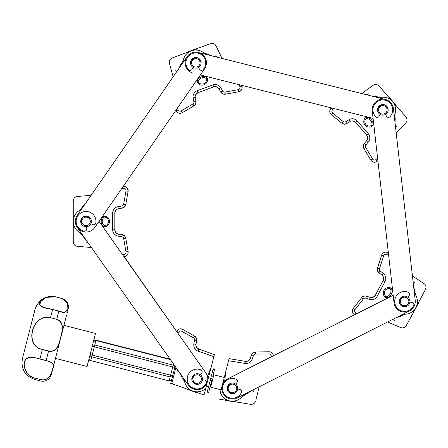 <?xml version="1.0" encoding="UTF-8"?>
<svg xmlns="http://www.w3.org/2000/svg" width="448" height="448" viewBox="0 0 448 448"><rect width="100%" height="100%" fill="white"/><g stroke="black" fill="none" stroke-linecap="round" stroke-linejoin="round"><path stroke-width="0.67" d="M392.616 319.446L394.554 320.337C410.368 327.634 410.368 327.634 394.554 320.337L392.616 319.446M405.334 314.222L403.273 314.171L405.334 314.222L396.049 317.71L401.094 316.058M403.099 314.154A12.785 12.785 0 0 0 414.4 293.233M414.389 293.16L415.604 294.935L413.61 286.289M413.078 281.607L414.669 282.576C429.548 291.631 429.548 291.631 414.669 282.576L413.078 281.607M412.58 311.455L413.795 311.864L418.404 303.212L417.357 302.417M417.262 303.285L418.118 303.738M413.381 310.761L414.159 311.175M406.185 325.69L414.081 311.321M377.899 160.731L377.138 161.325L377.899 160.731L388.377 252.958L387.514 252.554A4.262 4.262 0 0 0 381.657 255.097L377.446 268.016L377.423 270.581L378.874 272.692L382.032 275.162A4.262 4.262 0 0 1 383.163 280.521L375.273 295.338L373.106 297.287L371.655 297.595M385.353 252.168L384.014 252.504L382.558 253.546M377.989 271.746L378.874 272.692L380.19 271.012A2.134 2.134 0 0 1 379.473 268.677L383.684 255.752A2.134 2.134 0 0 1 386.613 254.486L388.657 255.438M383.572 277.637L383.169 280.515M384.815 252.246L385.274 252.174M385.767 252.151L386.182 252.179M377.238 269.382L381.657 255.097L377.446 268.016A4.262 4.262 0 0 0 378.874 272.692A4.262 4.262 0 0 1 377.446 268.016L379.473 268.677M373.106 297.287L373.761 296.957M366.1 296.066L363.815 296.122L361.704 297.573L353.326 308.274L361.704 297.573L363.384 298.883A2.134 2.134 0 0 1 365.719 298.172L369.533 299.415A6.395 6.395 0 0 0 377.154 296.341L385.045 281.523A6.395 6.395 0 0 0 383.342 273.487L380.19 271.012M352.962 312.978L352.492 311.674L352.974 308.806M353.769 314.009L354.732 314.703L273.336 355.796A4.262 4.262 0 0 0 269.035 351.792L255.444 351.938L269.035 351.792L269.058 353.92A2.134 2.134 0 0 1 271.197 356.289L271.13 356.91M352.727 312.486L352.923 312.906M353.181 313.326L353.427 313.656M356.978 313.566L355.583 312.726L354.486 314.552A4.262 4.262 0 0 1 353.326 308.274A4.262 4.262 0 0 0 354.486 314.552L354.732 314.703M373.492 297.108L375.273 295.338A4.262 4.262 0 0 1 370.188 297.388L366.38 296.145A4.262 4.262 0 0 0 361.704 297.573A4.262 4.262 0 0 1 366.38 296.145L365.719 298.172M391.054 288.198A1.064 1.064 0 0 1 391.541 288.736A1.064 1.064 0 0 0 391.054 288.198L390.555 289.139A5.538 5.538 0 0 1 386.546 296.666L385.605 296.162L384.838 296.906A5.538 5.538 0 0 1 389.799 287.588A1.064 1.064 0 0 1 390.113 287.7L391.054 288.198L390.113 287.7A1.064 1.064 0 0 0 389.799 287.588L389.609 288.641L390.555 289.139L391.541 288.736A6.608 6.608 0 0 1 386.764 297.707A1.064 1.064 0 0 1 386.047 297.606A1.064 1.064 0 0 0 386.764 297.707L386.546 296.666L386.047 297.606L385.101 297.102L386.047 297.606M387.565 321.994L400.758 327.606L387.565 321.994L259.258 386.77L255.898 399.885L259.258 386.77M412.446 276.046L424.161 283.674L412.446 276.046L395.545 127.277L396.872 125.983C409.343 113.826 409.343 113.826 396.872 125.983L395.545 127.277M395.018 113.73L394.24 115.634L395.018 113.73L395.013 122.573L395.22 118.345M394.229 115.657A12.785 12.785 0 0 0 378.582 97.782M376.146 96.393L371.308 95.95L380.688 97.233L385.123 97.255L388.298 98.274L389.418 97.586L395.444 104.518M367.214 94.92L368.81 93.688C382.586 83.037 382.586 83.037 368.81 93.688L367.214 94.92M380.688 97.233L378.291 97.709M395.338 104.395L394.666 104.978A12.785 12.785 0 0 0 389.077 98.672L388.298 98.274M389.077 98.672L389.81 98.034M395.03 105.974L395.825 105.286L406.034 117.034M242.166 87.175L241.69 85.344L331.464 107.906L331.061 108.298A4.262 4.262 0 0 0 331.335 114.677L341.897 123.234L331.335 114.677L341.897 123.234L344.282 124.174L346.774 123.575L350.207 121.514A4.262 4.262 0 0 1 355.622 122.371L366.632 135.044L367.674 137.766L367.444 139.227M329.924 110.18L329.762 111.552L330.215 113.282M345.57 124.068L346.774 123.575L345.677 121.75A2.134 2.134 0 0 1 343.235 121.576L332.679 113.025A2.134 2.134 0 0 1 332.539 109.833L333.9 108.522M353.069 120.954L355.622 122.371L357.23 120.971A6.395 6.395 0 0 0 349.11 119.683L345.677 121.75M329.806 110.706L329.907 110.253M330.058 109.788L330.232 109.413M343.101 123.917L341.897 123.234A4.262 4.262 0 0 0 346.774 123.575A4.262 4.262 0 0 1 341.897 123.234L343.235 121.576M367.646 137.34L366.638 135.05A4.262 4.262 0 0 1 366.727 140.521L364.202 143.634L363.261 146.02L363.86 148.512L370.86 160.16A4.262 4.262 0 0 0 377.138 161.325L375.822 159.645A2.134 2.134 0 0 1 372.686 159.062L365.686 147.414A2.134 2.134 0 0 1 365.859 144.978L368.379 141.859A6.395 6.395 0 0 0 368.239 133.644L357.23 120.971M367.674 137.766L367.601 137.032M364.028 143.87L364.202 143.634A4.262 4.262 0 0 0 363.86 148.512L365.686 147.414M375.116 162.187L373.733 162.159L371.23 160.681M374.573 162.232L375.038 162.198M375.525 162.109L375.917 161.991M376.37 161.801L377.138 161.325A4.262 4.262 0 0 1 370.86 160.16L363.86 148.512A4.262 4.262 0 0 1 364.202 143.634L365.859 144.978M365.613 117.751A1.064 1.064 0 0 1 366.29 117.488A1.064 1.064 0 0 0 365.613 117.751L366.313 118.552A5.538 5.538 0 0 1 371.902 124.986L371.095 125.692L371.515 126.666A5.538 5.538 0 0 1 364.594 118.703A1.064 1.064 0 0 1 364.806 118.451L365.613 117.751L364.806 118.451A1.064 1.064 0 0 0 364.594 118.703L365.506 119.258L366.313 118.552L366.29 117.488A6.608 6.608 0 0 1 372.954 125.16A1.064 1.064 0 0 1 372.602 125.793A1.064 1.064 0 0 0 372.954 125.16L371.902 124.986L372.602 125.793L371.795 126.493L372.602 125.793M371.515 126.666A1.064 1.064 0 0 0 371.795 126.493A1.064 1.064 0 0 1 371.515 126.666M396.178 132.838L405.882 122.791L396.178 132.838M361.754 93.548L373.229 85.215L361.754 93.548L216.602 57.064L215.863 55.378C208.874 39.418 208.874 39.418 215.863 55.378L216.602 57.064M205.307 54.225L203.739 52.791L211.977 55.899M205.257 54.214A12.785 12.785 0 0 0 183.025 62.569M180.863 64.35L178.724 68.785L183.254 60.402L182.84 62.838M176.35 72.212L175.756 70.269C170.632 53.62 170.632 53.62 175.756 70.269L176.35 72.212M196.482 50.053L195.843 48.944L186.654 52.354L186.906 53.642M187.555 53.054L187.214 52.147M195.423 50.042L195.115 49.213M210.711 43.646L195.266 49.157M125.014 186.413L123.346 186.228L124.13 186.267L123.346 186.228L175.924 110.264L176.137 110.746A4.262 4.262 0 0 0 182.202 112.734L193.928 105.862L195.647 103.958L195.966 101.416L195.244 97.474A4.262 4.262 0 0 1 197.954 92.714L213.69 86.867L197.943 92.714M177.492 112.47L178.718 113.103L180.499 113.294M196 102.715L195.966 101.416L193.866 101.802A2.134 2.134 0 0 1 192.847 104.026L181.126 110.891A2.134 2.134 0 0 1 178.091 109.9L177.358 108.198M195.731 94.601L197.954 92.714L213.69 86.867L216.602 86.85L217.89 87.584M177.946 112.767L177.559 112.515M177.173 112.202L176.882 111.91M194.992 104.978L193.928 105.862A4.262 4.262 0 0 0 195.966 101.416A4.262 4.262 0 0 1 193.928 105.862L192.847 104.026M216.199 86.727L213.696 86.867A4.262 4.262 0 0 1 218.848 88.71L220.875 92.17L222.779 93.89L225.322 94.203L238.689 91.762A4.262 4.262 0 0 0 241.987 86.296L239.954 86.929A2.134 2.134 0 0 1 238.308 89.662L224.935 92.109A2.134 2.134 0 0 1 222.718 91.09L220.69 87.634A6.395 6.395 0 0 0 212.946 84.874L197.21 90.714A6.395 6.395 0 0 0 193.144 97.86L193.866 101.802M216.602 86.85L215.891 86.666M221.032 92.417L220.875 92.17A4.262 4.262 0 0 0 225.322 94.203L224.935 92.109M242.082 88.486L241.573 89.768L239.305 91.594M241.931 89.006L242.066 88.564M242.155 88.077L242.183 87.668M241.987 86.296A4.262 4.262 0 0 1 238.689 91.762L225.322 94.203A4.262 4.262 0 0 1 220.875 92.17L222.718 91.09M197.68 83.02A1.064 1.064 0 0 1 197.518 82.734A1.064 1.064 0 0 0 197.68 83.02A5.538 5.538 0 0 0 207.575 79.352L206.506 79.397L206.136 78.394A5.538 5.538 0 0 0 198.145 81.362L197.148 81.732A1.064 1.064 0 0 1 197.142 81.01A1.064 1.064 0 0 0 197.148 81.732L197.518 82.734A1.064 1.064 0 0 0 197.68 83.02A1.064 1.064 0 0 1 197.518 82.734A1.064 1.064 0 0 0 197.68 83.02L198.52 82.365L198.145 81.362L197.142 81.01A6.608 6.608 0 0 1 206.668 77.47A1.064 1.064 0 0 1 207.133 78.025A1.064 1.064 0 0 0 206.668 77.47L206.136 78.394L207.133 78.025A1.064 1.064 0 0 0 206.668 77.47M207.575 79.352A1.064 1.064 0 0 0 207.508 79.027A1.064 1.064 0 0 1 207.575 79.352A1.064 1.064 0 0 0 207.508 79.027L207.133 78.025M222.023 58.425L216.048 45.819L222.023 58.425M173.141 76.843L169.378 63.146L173.141 76.843L87.97 199.892L86.05 200.004C68.656 200.995 68.656 200.995 86.05 200.004L87.97 199.892M79.408 210.465L81.25 209.541L79.408 210.465L85.411 203.594L82.281 206.853M81.306 209.518A12.785 12.785 0 0 0 81.407 233.307M81.682 233.699L79.408 232.322L85.96 239.77M88.172 242.906L86.05 242.782C68.656 241.791 68.656 241.791 86.05 242.782L88.172 242.906M74.312 216.317L73.046 216.53L73.046 226.33L74.346 226.542M74.021 225.73L73.046 225.73M73.931 217.302L73.046 217.302M73.259 216.306L73.046 217.14M177.072 330.663L176.646 331.458L124.13 256.519A4.262 4.262 0 0 0 128.1 251.518L125.742 238.134L124.555 235.861L122.282 234.679L124.555 235.861M126.213 255.842L127.204 254.962L128.033 253.31M115.814 232.523L114.817 229.785L114.817 213.002L115.814 210.258L116.945 209.306M126.65 255.517L126.28 255.797M125.854 256.049L125.479 256.222M123.642 238.504L125.742 238.134A4.262 4.262 0 0 0 122.282 234.679L118.339 233.985A4.262 4.262 0 0 1 114.817 229.785L112.683 229.785A6.395 6.395 0 0 0 117.97 236.085L121.912 236.779A2.134 2.134 0 0 1 123.642 238.504L126 251.888A2.134 2.134 0 0 1 124.018 254.391L122.394 254.475M115.556 210.599L114.817 212.99A4.262 4.262 0 0 1 118.339 208.802L122.282 208.107L124.555 206.92L125.742 204.646L128.1 191.262A4.262 4.262 0 0 0 124.13 186.267L124.018 188.395A2.134 2.134 0 0 1 126 190.893L123.642 204.277A2.134 2.134 0 0 1 121.912 206.007L117.97 206.702A6.395 6.395 0 0 0 112.683 213.002L112.683 229.785M115.814 210.258L115.388 210.862M122.567 208.046L122.282 208.107A4.262 4.262 0 0 0 125.742 204.646L123.642 204.277M126.213 186.945L127.238 187.869L128.162 190.63M126.65 187.264L126.28 186.984M125.854 186.738L125.479 186.564M104.244 226.722A1.064 1.064 0 0 1 103.561 226.475A1.064 1.064 0 0 0 104.244 226.722L105.314 226.722A1.064 1.064 0 0 0 105.638 226.671L105.314 225.652L104.244 225.652L103.561 226.475A6.608 6.608 0 0 1 103.561 216.311A1.064 1.064 0 0 1 104.244 216.065A1.064 1.064 0 0 0 103.561 216.311L104.244 217.129L104.244 216.065L105.314 216.065A1.064 1.064 0 0 1 105.638 216.115L105.314 217.129L105.314 216.065A1.064 1.064 0 0 1 105.638 216.115A5.538 5.538 0 0 1 105.638 226.671A1.064 1.064 0 0 1 105.314 226.722L105.314 225.652A4.474 4.474 0 0 0 105.314 217.129L104.244 217.129A5.538 5.538 0 0 0 104.244 225.652L104.244 226.722L105.314 226.722M91.168 195.278L77.151 196.504L91.168 195.278M91.431 247.531L77.151 246.282L91.431 247.531L170.106 359.173L96.012 340.166A2.134 2.134 0 0 0 93.414 341.701A2.134 1.786 -165.6 0 1 95.922 340.502L96.012 340.166M177.576 369.779L176.96 371.935C172.122 388.668 172.122 388.668 176.96 371.935M184.43 380.453L184.626 381.674L182.168 377.765L179.558 372.585M184.626 381.674L183.971 378.851M184.358 379.394A12.785 12.785 0 0 0 205.699 388.528L206.31 386.159M208.606 386.652L206.332 386.07L207.082 383.135L204.036 395.018L205.626 388.819L205.24 388.926L205.699 388.528M198.755 349.11L198.061 351.12L213.87 356.686L214.402 354.614L198.766 349.115L214.402 354.614L198.766 349.115L196.515 347.262L195.994 345.878M213.87 356.686L211.075 367.573L207.452 376.37M206.987 383.096L211.075 367.573M177.974 329.711L179.189 329.05L182.095 329.095M188.093 389.407L188.854 389.9M188.53 388.494L188.328 389.715L197.574 392.969L198.218 391.776M197.344 391.821L197.008 392.773M189.342 389.172L189.062 389.973M196.515 347.262L196.941 347.861M196.666 340.155L196.269 337.904L194.516 336.034L182.678 329.364A4.262 4.262 0 0 0 176.646 331.458L178.612 332.265A2.134 2.134 0 0 1 181.63 331.223L193.474 337.893A2.134 2.134 0 0 1 194.527 340.094L193.878 344.047A6.395 6.395 0 0 0 198.061 351.12M196.75 347.62L198.766 349.115A4.262 4.262 0 0 1 195.978 344.4L196.633 340.441A4.262 4.262 0 0 0 194.516 336.034L193.474 337.893M178.422 329.403L178.035 329.661M177.66 329.98L177.374 330.277M198.766 349.115A4.262 4.262 0 0 1 195.978 344.4L196.633 340.441A4.262 4.262 0 0 0 194.516 336.034M253.557 391.86C249.738 408.85 249.738 408.85 253.557 391.86L254.212 388.948M243.561 394.694A12.785 12.785 0 0 1 220.371 392.566L221.76 387.173L220.371 392.566L222.247 396.077L225.54 399.129L225.546 400.406L235.217 402.002L235.637 400.753L239.204 399.224L242.15 396.704L252.174 390.348M242.15 396.704L243.359 395.035L244.686 394.128M225.282 400.142L226.122 400.501M220.371 392.566L220.013 393.977M224.689 381.069L225.747 371.61L221.861 387.184M225.747 371.61L228.542 360.724L245.078 363.457A6.395 6.395 0 0 0 252.151 359.274L253.478 355.494A2.134 2.134 0 0 1 255.466 354.066L269.058 353.92M229.074 358.652L245.426 361.357L229.074 358.652L228.542 360.724M251.574 354.514L250.141 358.562L251.468 354.782L253.008 352.733L255.444 351.938A4.262 4.262 0 0 0 251.468 354.782L250.141 358.562A4.262 4.262 0 0 1 245.426 361.357L245.078 363.457M272.989 354.357L272.278 353.237L270.788 352.15M226.313 400.529L226.453 399.661A12.785 12.785 0 0 0 234.786 400.938L234.623 401.906M220.59 393.137L220.298 392.862M248.438 360.724L249.396 359.873M248.287 360.819L245.426 361.357A4.262 4.262 0 0 0 250.141 358.562L252.151 359.274M272.742 353.875L272.955 354.284M273.134 354.749L273.241 355.141M83.675 226.162A5.326 5.326 0 0 0 91.364 221.066A5.326 5.326 0 0 0 83.104 216.95A5.326 5.326 0 0 0 83.675 226.162M84.146 225.21A4.262 4.262 0 0 0 90.3 221.133A4.262 4.262 0 0 0 83.692 217.84A4.262 4.262 0 0 0 84.146 225.21M175.112 366.279L170.688 383.527L171.718 383.79L175.918 367.422M224.246 377.468L213.847 374.797L210.666 387.184L221.071 389.85M209.507 373.682L211.781 374.265L207.2 392.123L208.645 392.493L211.607 380.951L212.139 378.868L210.694 378.498M173.499 363.989L173.208 365.114A2.134 1.786 14.4 0 1 174.826 367.377L172.738 366.951L170.621 375.211L172.71 375.637A2.134 1.898 -165.6 0 1 170.173 376.947L169.21 380.71A2.134 1.898 14.4 0 0 171.746 379.4A2.134 2.134 0 0 1 169.154 380.934L90.77 360.59L91.739 356.826A2.134 1.898 -165.6 0 1 90.143 354.458L92.182 355.096L94.298 346.836L92.26 346.198A2.134 1.786 14.4 0 1 94.769 344.994L95.922 340.502L170.408 359.604M90.714 360.814A2.134 2.134 0 0 1 89.18 358.221A2.134 1.898 14.4 0 0 90.77 360.59L169.154 380.934M214.435 369.925L214.631 369.169L213.181 368.799L211.372 375.861L212.817 376.23L214.435 369.925L212.99 369.555M66.601 315.028L51.246 374.886C49.47 379.781 46.01 381.825 40.869 381.03L42.414 381.276M34.905 309.938L22.602 357.907M55.854 296.873L62.048 298.463C70.112 301.258 68.314 308.851 67.648 310.806C68.482 313.611 65.537 313.706 58.811 311.08L64.506 312.642L67.855 308.958L67.654 303.643L62.048 298.463L55.854 296.873L46.362 297.332L40.645 301.442L39.771 305.189L44.106 307.412L52.618 309.495C43.086 308.05 38.702 306.046 39.469 303.475C39.749 300.44 46.99 294.487 55.854 296.873C45.573 295.277 38.657 299.37 35.106 309.148L22.4 358.691C20.804 368.973 24.898 375.889 34.675 379.439L40.869 381.03L34.675 379.439L34.989 378.218C26.046 376.079 22.882 366.246 24.534 361.715C25.665 356.978 30.8 356.054 39.934 358.954L39.906 359.05C30.946 356.188 25.872 357.118 24.685 361.833C23.022 366.408 26.298 376.046 35.022 378.101L41.21 379.691C49.375 380.94 51.694 372.747 52.511 368.967C55.003 365.025 52.87 362.247 46.099 360.64L46.127 360.539C53.094 362.214 55.3 364.986 52.752 368.866C52.052 372.266 49.588 381.214 41.182 379.803L40.869 381.03M63.952 325.349L95.53 333.452L95.194 334.779L87.063 366.475L55.479 358.378M50.478 317.85C32.306 313.085 23.867 345.873 42.386 349.378L42.342 349.558C23.593 345.811 32.038 313.034 50.523 317.671L56.717 319.256C64.826 321.877 62.457 331.671 60.715 337.814C59.259 344.17 56.857 352.878 48.535 351.142L48.58 350.969C56.683 352.453 58.912 344.602 60.519 337.742C62.356 331.257 64.473 322.112 56.666 319.435M404.611 306.785A5.326 5.326 0 0 0 409.22 298.794A5.326 5.326 0 0 0 399.997 298.794A5.326 5.326 0 0 0 404.611 306.785M404.611 305.721A4.262 4.262 0 0 0 408.302 299.326A4.262 4.262 0 0 0 400.915 299.326A4.262 4.262 0 0 0 404.611 305.721M382.844 115.164A5.326 5.326 0 0 0 387.453 107.173A5.326 5.326 0 0 0 378.23 107.173A5.326 5.326 0 0 0 382.844 115.164M382.844 114.1A4.262 4.262 0 0 0 386.534 107.705A4.262 4.262 0 0 0 379.148 107.705A4.262 4.262 0 0 0 382.844 114.1M195.81 68.146A5.326 5.326 0 0 0 200.418 60.155A5.326 5.326 0 0 0 191.195 60.155A5.326 5.326 0 0 0 195.81 68.146M195.81 67.082A4.262 4.262 0 0 0 199.5 60.693A4.262 4.262 0 0 0 192.119 60.693A4.262 4.262 0 0 0 195.81 67.082M197.366 384.356A5.326 5.326 0 0 0 201.634 376.174A5.326 5.326 0 0 0 192.41 376.572A5.326 5.326 0 0 0 197.366 384.356M197.322 383.292A4.262 4.262 0 0 0 200.732 376.746A4.262 4.262 0 0 0 193.357 377.065A4.262 4.262 0 0 0 197.322 383.292M200.385 374.814L201.695 373.106A2.134 2.134 0 0 0 200.794 369.824A9.906 9.906 0 0 0 187.964 375.284A9.906 9.906 0 0 0 193.29 388.17A9.906 9.906 0 0 0 206.226 382.978A2.134 2.134 0 0 0 204.551 380.022L202.418 379.736M198.139 384.266L193.122 382.536M191.822 379.389L194.152 374.623M232.434 393.697A5.326 5.326 0 0 0 237.07 385.717A5.326 5.326 0 0 0 227.842 385.694A5.326 5.326 0 0 0 232.434 393.697M232.439 392.633A4.262 4.262 0 0 0 236.146 386.249A4.262 4.262 0 0 0 228.766 386.226A4.262 4.262 0 0 0 232.439 392.633M235.698 384.143L237.009 382.441A2.134 2.134 0 0 0 236.107 379.159A9.906 9.906 0 0 0 223.278 384.619A9.906 9.906 0 0 0 228.603 397.499A9.906 9.906 0 0 0 241.539 392.314A2.134 2.134 0 0 0 239.865 389.351L237.731 389.071M233.453 393.602L228.435 391.871M227.136 388.724L229.466 383.958M407.854 297.231L409.17 295.529A2.134 2.134 0 0 0 408.262 292.247A9.906 9.906 0 0 0 395.438 297.707A9.906 9.906 0 0 0 400.758 310.587A9.906 9.906 0 0 0 413.7 305.402A2.134 2.134 0 0 0 412.026 302.439L409.892 302.159M405.608 306.69L400.596 304.959M399.291 301.812L401.626 297.046M389.956 116.732A2.134 2.134 0 0 1 386.579 116.318L385.504 114.453A5.326 5.326 0 0 1 380.178 114.453L379.103 116.318A2.134 2.134 0 0 1 375.726 116.732A9.906 9.906 0 0 1 375.872 102.794A9.906 9.906 0 0 1 389.81 102.794A9.906 9.906 0 0 1 389.956 116.732M388.058 108.763L384.546 104.787A5.326 5.326 0 0 1 388.058 108.763M381.136 104.787L377.625 108.763A5.326 5.326 0 0 1 381.136 104.787M193.144 67.435L192.069 69.3A2.134 2.134 0 0 1 188.692 69.714A9.906 9.906 0 0 1 188.838 55.776A9.906 9.906 0 0 1 202.776 55.776A9.906 9.906 0 0 1 202.922 69.714A2.134 2.134 0 0 1 199.55 69.3L198.47 67.435M201.023 61.751L197.512 57.775M194.102 57.775L190.59 61.751M84.123 231.112A2.134 2.134 0 0 0 86.66 228.85L86.481 226.705A5.326 5.326 0 0 0 90.866 223.67L92.809 224.588A2.134 2.134 0 0 0 95.822 223.014A9.906 9.906 0 0 0 87.769 211.635A9.906 9.906 0 0 0 76.306 219.57A9.906 9.906 0 0 0 84.123 231.112M81.144 223.479L81.771 218.21A5.326 5.326 0 0 0 81.144 223.479M84.577 216.272L89.729 217.543A5.326 5.326 0 0 0 84.577 216.272M204.568 68.886A10.657 10.657 0 0 0 201.869 54.062A10.657 10.657 0 0 0 187.046 56.756L77.286 215.331A10.657 10.657 0 0 0 79.985 230.154A10.657 10.657 0 0 0 94.808 227.455L204.568 68.886M77.336 227.528L188.429 385.174A10.657 10.657 0 0 0 203.274 387.744A10.657 10.657 0 0 0 205.845 372.898L99.042 221.34M385.437 99.501L198.402 52.489M187.046 56.756A10.657 10.657 0 0 0 193.211 73.153M200.368 74.956L373.089 118.373M394.022 302.658A10.657 10.657 0 0 0 405.81 312.043A10.657 10.657 0 0 0 415.195 300.255L393.428 108.634A10.657 10.657 0 0 0 381.64 99.249A10.657 10.657 0 0 0 372.254 111.037L394.022 302.658M409.41 310.968L237.25 397.88A10.657 10.657 0 0 1 222.936 393.17A10.657 10.657 0 0 1 227.651 378.857L393.187 295.288M403.273 314.171L402.679 314.367M387.514 252.554L386.613 254.486M381.847 254.615L381.662 255.097L383.684 255.752M383.342 273.487L382.032 275.162A4.262 4.262 0 0 1 383.163 280.521L385.045 281.523M377.154 296.341L375.273 295.338A4.262 4.262 0 0 1 370.188 297.388L369.533 299.415M355.583 312.726A2.134 2.134 0 0 1 355.006 309.59L363.384 298.883M353.035 308.694L353.332 308.274L355.006 309.59M390.113 287.7L389.609 288.641A4.474 4.474 0 0 0 385.605 296.162L385.101 297.102M331.061 108.298L332.539 109.833M330.96 114.33L331.335 114.677L332.679 113.025M349.11 119.683L350.207 121.514A4.262 4.262 0 0 1 355.622 122.371L354.934 121.738L352.341 120.904M368.239 133.644L366.632 135.044A4.262 4.262 0 0 1 366.727 140.521L368.379 141.859M371.146 160.586L370.86 160.16L372.686 159.062M377.619 158.245L375.822 159.645M364.806 118.451L365.506 119.258A4.474 4.474 0 0 0 371.095 125.692L371.795 126.493M176.137 110.746L178.091 109.9M181.742 112.963L182.202 112.728L181.126 110.891M193.144 97.86L195.244 97.474A4.262 4.262 0 0 1 197.954 92.714L197.21 90.714M212.946 84.874L213.69 86.867A4.262 4.262 0 0 1 218.848 88.71L220.69 87.634M239.187 91.638L238.689 91.756L238.308 89.662M239.271 84.734L239.954 86.929M197.518 82.734L198.52 82.365A4.474 4.474 0 0 0 206.506 79.397L207.508 79.027M124.13 256.519L124.018 254.391M128.162 252.028L128.1 251.524L126 251.888M125.742 238.134A4.262 4.262 0 0 0 122.282 234.679L121.912 236.779M117.97 236.085L118.339 233.985A4.262 4.262 0 0 1 114.817 229.785L114.918 230.714L116.329 233.044M112.683 213.002L114.817 213.002A4.262 4.262 0 0 1 118.339 208.802L117.97 206.702M126 190.893L128.1 191.262A4.262 4.262 0 0 0 124.13 186.267M121.923 188.289L124.018 188.395M121.912 206.007L122.282 208.107A4.262 4.262 0 0 0 125.742 204.646M181.63 331.223L182.678 329.364A4.262 4.262 0 0 0 176.646 331.458M178.097 333.519L178.612 332.265M195.978 344.4L193.878 344.047M196.633 340.441L194.527 340.094M255.466 354.066L255.444 351.938A4.262 4.262 0 0 0 251.468 354.782L253.478 355.494M272.143 356.395L271.197 356.289M173.208 365.114L172.738 366.951L94.298 346.836L94.769 344.994L173.208 365.114M91.739 356.826L92.182 355.096L170.621 375.211L170.173 376.947L91.739 356.826M211.607 380.951L210.162 380.582M213.59 373.212L212.145 372.837M55.838 296.951L62.026 298.542M64.434 312.626L52.634 309.445M48.58 350.969L42.386 349.378M56.717 319.256L50.523 317.671L52.618 309.495L58.811 311.08L56.717 319.256M41.21 379.691L35.022 378.101M39.906 359.05L46.099 360.64M46.127 360.539L39.934 358.954L42.342 349.558L48.535 351.142L46.127 360.539M425.6 289.246L418.314 302.926M377.451 268.016L377.306 270.082M383.163 280.521L383.51 279.658L383.359 276.937M383.505 279.653L383.589 279.294M383.662 278.37L383.639 278.057M373.862 296.89L371.442 297.595M406.112 325.651C404.802 327.695 402.998 328.339 400.697 327.583M425.527 289.206C426.49 286.983 426.02 285.124 424.105 283.634M378.952 85.865L389.116 97.563M341.897 123.234L343.773 124.107M354.934 121.738L354.626 121.531M353.786 121.134L353.489 121.044M367.573 136.914L367.371 139.418M405.972 117.09C407.411 119.045 407.366 120.96 405.838 122.842M378.885 85.921C377.154 84.224 375.25 84 373.178 85.254M172.004 58.022L186.53 52.629M197.954 92.714L197.12 93.134L195.423 95.262M197.12 93.134L196.818 93.346M215.774 86.649L218.053 87.724M210.739 43.73C213.074 43.07 214.855 43.786 216.076 45.881M172.032 58.1C169.831 59.125 168.952 60.827 169.394 63.213M73.259 216.317L73.259 200.749M73.259 242.038L73.259 226.542M114.923 230.714L115.018 231.067M115.332 210.963L117.13 209.21M128.1 191.262L128.162 190.753M73.349 200.749C73.539 198.33 74.833 196.913 77.218 196.498M73.349 242.038C73.539 244.457 74.833 245.874 77.218 246.288M188.199 389.446L173.415 384.244M171.87 383.186L173.443 384.16M204.036 395.018L197.842 392.84M197.019 347.95L195.961 345.671M182.672 329.37L182.213 329.14M235.458 401.828L250.734 404.354M218.708 399.056L225.366 400.159M249.542 359.694L248.282 360.825L245.426 361.357M269.035 351.798L269.545 351.82M246.355 361.402L247.912 361.015M250.751 404.264C253.165 404.471 254.772 403.43 255.573 401.139M210.314 385.991L210.935 386.148M212.962 375.67L213.578 375.827M58.828 311.018L44.201 307.434M62.048 298.463C66.937 300.238 68.986 303.694 68.186 308.834"/></g></svg>
